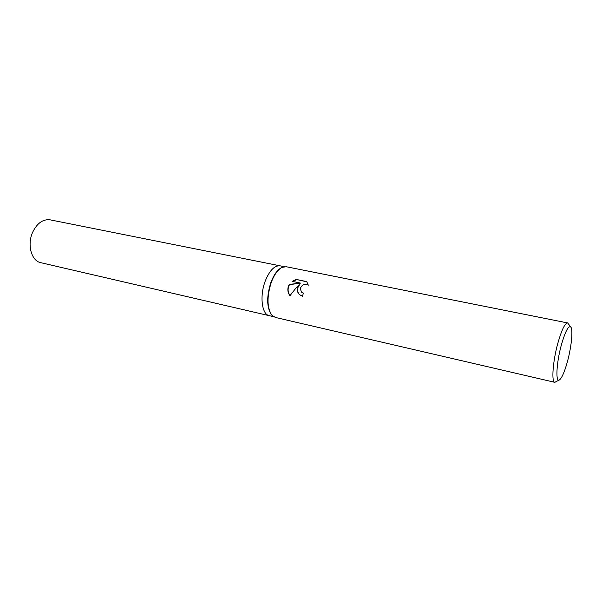 <?xml version="1.0" encoding="UTF-8"?>
<svg xmlns="http://www.w3.org/2000/svg" width="602" height="602" viewBox="0 0 602 602"><rect width="100%" height="100%" fill="white"/><g stroke="black" fill="none" stroke-linecap="round" stroke-linejoin="round"><path stroke-width="0.9" d="M271.871 315.222L271.449 314.756C266.648 307.419 266.46 296.666 270.87 282.504C273.82 274.73 277.409 269.749 281.638 267.566L282.21 267.318M265.158 281.292C259.485 296.139 261.885 314.59 269.297 315.689C261.885 314.59 259.485 296.139 265.158 281.292C269.493 270.509 274.459 265.354 280.058 265.828L284.332 266.678M559.273 379.982L554.833 382.323L275.295 317.42L271.818 315.162C266.964 307.727 266.769 296.839 271.239 282.481C274.226 274.602 277.861 269.561 282.142 267.348L286.236 266.731L567.656 322.943L570.734 326.901M297.448 288.019L299.209 284.686L296.192 287.756L289.946 295.702C287.831 292.79 287.327 289.6 288.441 286.116L289.276 284.407L300.646 283.121L292.173 281.36L296.252 279.441L306.742 281.601L308.299 285.175C304.635 283.399 301.963 284.55 300.278 288.614L301.474 292.098L303.348 293.076L302.55 296.244L299.442 294.611C297.644 292.835 296.982 290.638 297.448 288.019M554.833 382.323C551.281 382.255 552.817 361.185 557.896 343.042C561.689 329.858 564.939 323.161 567.656 322.943M561.425 344.705C565.571 330.573 568.777 324.787 571.042 327.36C573.089 330.837 571.275 347.565 567.445 361.546C564.729 371.374 562.163 377.431 559.74 379.696C555.375 383.865 556.225 363.277 561.425 344.705M303.303 293.257L301.489 292.113M306.96 281.864L296.252 279.441M299.397 294.566C296.906 291.466 296.929 288.253 299.45 284.942L299.209 284.686M296.508 279.712L292.647 281.458M300.646 283.121L289.524 284.656C287.493 288.418 287.643 292.083 289.983 295.65M269.214 315.674L40.823 262.69C31.417 261.02 26.872 244.66 32.696 232.161C37.189 223.094 42.983 218.985 50.071 219.835L279.975 265.806M281.638 267.566L282.142 267.348M271.449 314.756L271.818 315.162M269.297 315.689L273.534 316.675"/></g></svg>
